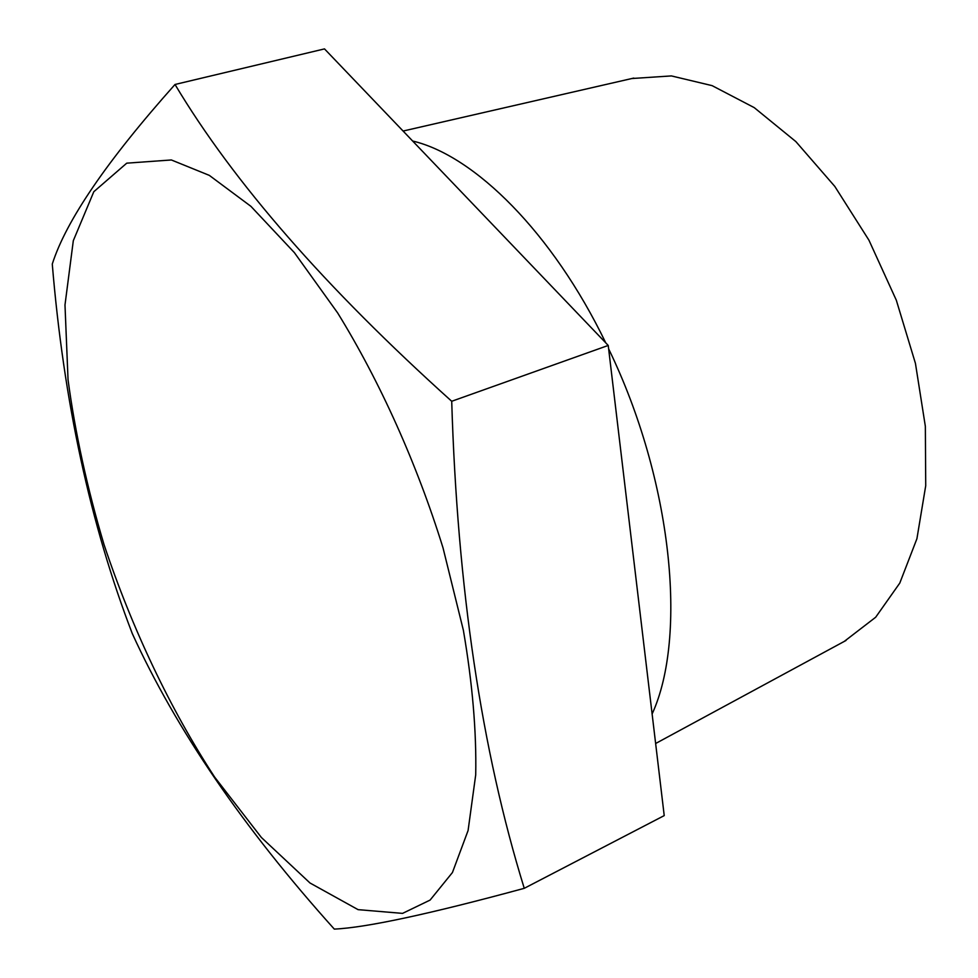 <?xml version="1.0" encoding="UTF-8"?>
<svg xmlns="http://www.w3.org/2000/svg" width="978" height="978" viewBox="0 0 978 978"><rect width="100%" height="100%" fill="white"/><g stroke="black" fill="none" stroke-linecap="round" stroke-linejoin="round"><path stroke-width="1.47" d="M334.305 929.1C366.053 927.67 429.366 914.088 524.257 888.317C481.531 750.187 457.349 587.839 451.714 401.273C325.625 287.825 233.387 182.226 175.013 84.475C106.993 160.771 66.088 220.637 52.274 264.072C63.68 401.322 90.355 524.501 132.287 633.585C176.089 729.478 243.436 827.987 334.305 929.1M175.013 84.475L324.5 48.9L608.23 345.442L664.221 815.603L524.257 888.317M844.222 641.446L875.677 617.24L899.809 583.047L916.924 538.695L925.726 485.699L925.347 426.322L915.445 363.413L896.325 300.234L868.941 240.185L834.809 186.419L795.86 141.59L754.234 107.629L712.094 85.636L671.385 75.917L631.776 78.533M652.118 713.989C687.632 636.739 672.241 480.174 608.634 348.828M605.761 342.875C552.484 232.617 474.501 155.649 412.63 141.015M608.23 345.442L451.714 401.273M402.569 913.379L430.1 900.078L452.435 872.523L468.083 830.542L475.711 774.845C476.555 731.422 472.435 683.219 463.364 630.223L443.022 547.876C416.86 463.596 379.941 381.53 337.654 312.936L294.378 252.63L250.894 206.321L209.304 175.368L171.358 159.964L126.737 163.167L93.815 191.712L73.313 240.686L64.988 304.965L68.044 379.77C75.257 433.364 87.238 488.266 103.998 544.501C132.018 628.463 170.062 708.867 214.695 777.168L261.37 837.474L309.989 882.987L358.082 909.65L402.569 913.379M633.781 78.081L403.095 131.04M846.019 640.468L655.639 743.5"/></g></svg>
